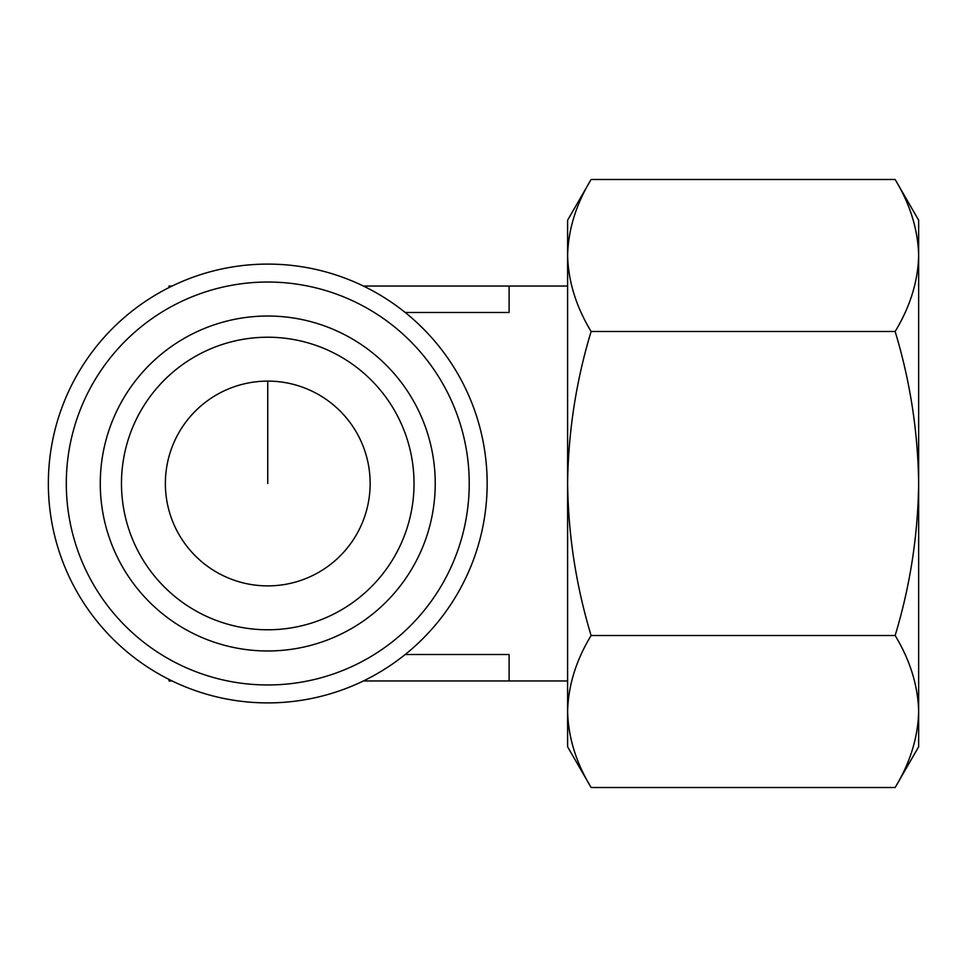 <?xml version="1.0" encoding="UTF-8"?>
<svg xmlns="http://www.w3.org/2000/svg" width="967" height="967" viewBox="0 0 967 967"><rect width="100%" height="100%" fill="white"/><g stroke="black" fill="none" stroke-linecap="round" stroke-linejoin="round"><path stroke-width="1.45" d="M918.65 483.5C917.949 535.452 910.116 586.123 895.14 635.512C910.152 660.328 917.985 685.663 918.65 711.507L918.65 255.493C918.009 281.397 910.177 306.732 895.14 331.488C910.116 380.901 917.961 431.56 918.65 483.5M895.14 787.513L918.65 746.79L918.65 711.507C918.009 737.41 910.177 762.745 895.14 787.513L591.115 787.513C576.102 762.697 568.27 737.362 567.605 711.507L567.605 220.21L591.115 179.487C576.078 204.255 568.245 229.59 567.605 255.493C568.27 281.337 576.102 306.672 591.115 331.488C576.139 380.877 568.306 431.548 567.605 483.5C568.294 535.44 576.139 586.099 591.115 635.512C576.078 660.268 568.245 685.603 567.605 711.507C568.245 737.41 576.078 762.745 591.115 787.513L567.605 746.79L567.605 711.507M567.605 286.039L509.101 286.039L509.101 312.486L405.209 312.486M567.605 680.961L509.101 680.961L509.101 654.514L405.209 654.514M165.369 483.5A102.393 102.393 0 0 0 318.953 572.174A102.393 102.393 0 0 0 318.953 394.826A102.393 102.393 0 0 0 165.369 483.5M918.65 255.493L918.65 220.21L895.14 179.487C910.152 204.303 917.985 229.638 918.65 255.493C918.009 229.59 910.177 204.255 895.14 179.487L591.115 179.487M48.35 483.5A219.4 219.4 0 0 0 377.456 673.503A219.4 219.4 0 0 0 377.456 293.497A219.4 219.4 0 0 0 48.35 483.5M66.3 483.5A201.45 201.45 0 0 0 368.487 657.971A201.45 201.45 0 0 0 368.487 309.029A201.45 201.45 0 0 0 66.3 483.5M100.278 483.5A167.472 167.472 0 0 0 351.492 628.538A167.472 167.472 0 0 0 351.492 338.462A167.472 167.472 0 0 0 100.278 483.5M121.479 483.5A146.271 146.271 0 0 0 340.892 610.177A146.271 146.271 0 0 0 340.892 356.823A146.271 146.271 0 0 0 121.479 483.5M172.114 680.961L169.02 680.961L169.02 679.438M509.101 680.961L363.387 680.961M366.481 680.961L366.481 679.438M366.481 287.562L366.481 286.039L363.387 286.039M172.114 286.039L169.02 286.039L169.02 287.562M509.101 286.039L366.481 286.039M895.14 635.512L591.115 635.512M895.14 331.488L591.115 331.488M267.75 381.107L267.75 483.5"/></g></svg>
